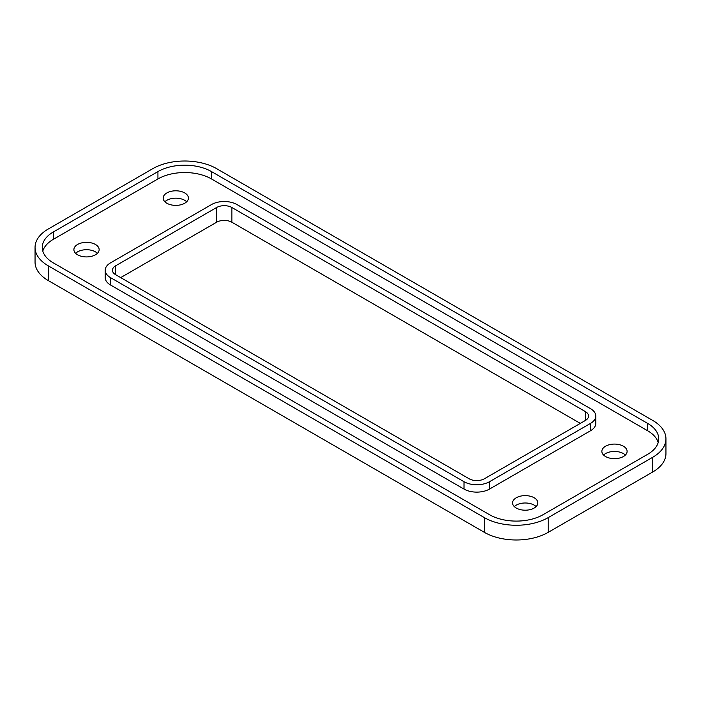 <?xml version="1.0" encoding="UTF-8"?>
<svg xmlns="http://www.w3.org/2000/svg" width="701" height="701" viewBox="0 0 701 701"><rect width="100%" height="100%" fill="white"/><g stroke="black" fill="none" stroke-linecap="round" stroke-linejoin="round"><path stroke-width="1.05" d="M105.211 270.244L105.211 277.605A18.033 10.41 0 0 0 110.486 284.974L464.001 489.07A18.033 10.41 0 0 0 489.508 489.07L590.514 430.756A18.033 10.41 0 0 0 595.789 423.395L595.789 416.026A18.033 10.41 0 0 0 590.514 408.665L236.999 204.569A18.033 10.41 0 0 0 211.492 204.569L110.486 262.884A18.033 10.41 0 0 0 105.211 270.244A18.033 10.41 0 0 0 110.486 277.605L464.001 481.71A18.033 10.41 0 0 0 489.508 481.71L590.514 423.395A18.033 10.41 0 0 0 595.789 416.026M211.492 178.948L211.492 171.587A37.872 21.862 0 0 0 157.935 171.587L53.355 231.961A37.872 21.862 0 0 0 42.262 247.418A37.872 21.862 0 0 0 53.355 262.884L489.508 514.692A37.872 21.862 0 0 0 543.065 514.692L647.645 454.318A37.872 21.862 0 0 0 658.738 438.852A37.872 21.862 0 0 0 647.645 423.395L647.645 430.756L211.492 178.948A37.872 21.862 0 0 0 157.935 178.948L53.355 239.321A37.872 21.862 0 0 0 42.805 251.098M211.492 171.587L647.645 423.395M658.195 442.533A37.872 21.862 0 0 0 647.645 430.756M187.903 200.144A12.627 7.29 0 0 0 188.411 198.094A12.627 7.29 0 0 0 177.581 190.874A12.627 7.29 0 0 0 163.675 196.035A12.627 7.29 0 0 0 163.158 198.094A12.627 7.29 0 0 0 173.988 205.305A12.627 7.29 0 0 0 187.903 200.144M513.097 500.856A12.627 7.29 0 0 0 512.589 502.906A12.627 7.29 0 0 0 523.419 510.126A12.627 7.29 0 0 0 537.325 504.965A12.627 7.29 0 0 0 537.842 502.906A12.627 7.29 0 0 0 527.012 495.695A12.627 7.29 0 0 0 513.097 500.856M626.598 453.424A12.627 7.29 0 0 0 627.106 451.374A12.627 7.29 0 0 0 616.284 444.154A12.627 7.29 0 0 0 602.369 449.315A12.627 7.29 0 0 0 601.861 451.374A12.627 7.29 0 0 0 612.692 458.585A12.627 7.29 0 0 0 626.598 453.424M98.631 251.685A12.627 7.29 0 0 0 99.139 249.626A12.627 7.29 0 0 0 88.308 242.415A12.627 7.29 0 0 0 74.402 247.576A12.627 7.29 0 0 0 73.894 249.626A12.627 7.29 0 0 0 84.716 256.846A12.627 7.29 0 0 0 98.631 251.685M580.305 423.395L231.9 222.243L231.9 207.514L585.405 411.61A10.822 6.248 0 0 1 588.577 416.026A10.822 6.248 0 0 1 585.405 420.451L484.409 478.757A10.822 6.248 0 0 1 469.1 478.757L115.595 274.661L115.595 265.828A10.822 6.248 0 0 0 112.423 270.244A10.822 6.248 0 0 0 115.595 274.661M231.9 207.514A10.822 6.248 0 0 0 216.591 207.514L115.595 265.828M484.409 517.636A45.092 26.033 0 0 0 548.173 517.636L652.745 457.262A45.092 26.033 0 0 0 665.95 438.852A45.092 26.033 0 0 0 652.745 420.451L216.591 168.634A45.092 26.033 0 0 0 152.827 168.634L48.255 229.017A45.092 26.033 0 0 0 35.05 247.418A45.092 26.033 0 0 0 48.255 265.828L484.409 517.636L484.409 532.366L48.255 280.549L48.255 265.828M186.685 201.774A12.627 7.29 0 0 0 164.893 201.774M625.38 455.054A12.627 7.29 0 0 0 603.587 455.054M97.413 253.315A12.627 7.29 0 0 0 75.62 253.315M231.9 222.243A10.822 6.248 0 0 0 216.591 222.243L120.695 277.605M536.107 506.595A12.627 7.29 0 0 0 514.315 506.595M35.05 247.418L35.05 262.148A45.092 26.033 0 0 0 48.255 280.549M484.409 532.366A45.092 26.033 0 0 0 548.173 532.366L652.745 471.983A45.092 26.033 0 0 0 665.95 453.582L665.95 438.852M489.508 489.07L489.508 481.71M464.001 489.07L464.001 481.71M590.514 423.395L590.514 430.756M110.486 284.974L110.486 277.605M157.935 171.587L157.935 178.948M53.355 231.961L53.355 239.321M585.405 420.451L585.405 411.61M216.591 222.243L216.591 207.514M652.745 471.983L652.745 457.262M548.173 532.366L548.173 517.636"/></g></svg>
